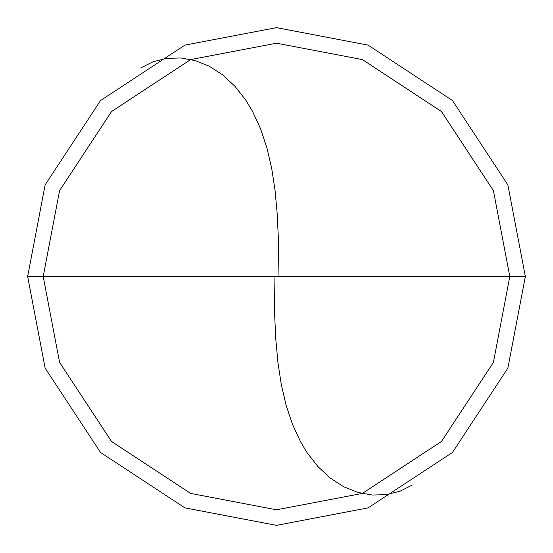 <?xml version="1.0" encoding="UTF-8"?>
<svg xmlns="http://www.w3.org/2000/svg" width="553" height="553" viewBox="0 0 553 553"><rect width="100%" height="100%" fill="white"/><g stroke="black" fill="none" stroke-linecap="round" stroke-linejoin="round"><path stroke-width="0.83" d="M509.797 276.5L493.414 362.374L441.467 441.467L362.374 493.414L276.5 509.797L190.626 493.414L111.533 441.467L59.586 362.374L43.203 276.5L509.797 276.5L493.414 190.626L441.467 111.533L362.374 59.586L276.5 43.203L190.626 59.586L111.533 111.533L59.586 190.626L43.203 276.5L27.65 276.5L45.125 184.902L100.535 100.535L184.902 45.125L276.5 27.65L368.098 45.125L452.465 100.535L507.875 184.902L525.35 276.5L507.875 184.902L452.465 100.535L368.098 45.125L276.5 27.65L184.902 45.125L100.535 100.535L45.125 184.902L27.65 276.5L45.125 368.098L100.535 452.465L184.902 507.875L276.5 525.35L368.098 507.875L452.465 452.465L507.875 368.098L525.35 276.5L43.203 276.5L59.586 190.626L111.533 111.533L190.626 59.586L276.5 43.203L362.374 59.586L441.467 111.533L493.414 190.626L509.797 276.5L525.35 276.5L507.875 368.098L452.465 452.465L368.098 507.875L276.5 525.35L184.902 507.875L100.535 452.465L45.125 368.098L27.65 276.5L43.203 276.5L59.586 362.374L111.533 441.467L190.626 493.414L276.5 509.797L362.374 493.414L441.467 441.467L493.414 362.374L509.797 276.5M274.012 276.528L274.703 316.178L275.836 339.618L277.924 362.429L281.263 384.37L286.081 405.149L292.537 424.476L300.687 442.047L307.053 452.63L317.934 466.594L330.21 478.027L343.6 486.681L357.736 492.384L372.176 495.039L386.423 494.631L399.978 491.23L412.324 485.016M278.989 276.472L278.297 236.822L277.164 213.382L275.076 190.571L271.737 168.63L266.919 147.851L260.463 128.524L252.313 110.953L245.947 100.37L235.066 86.406L222.79 74.973L209.4 66.319L195.264 60.616L180.824 57.961L166.577 58.369L153.022 61.77L140.676 67.984"/></g></svg>
